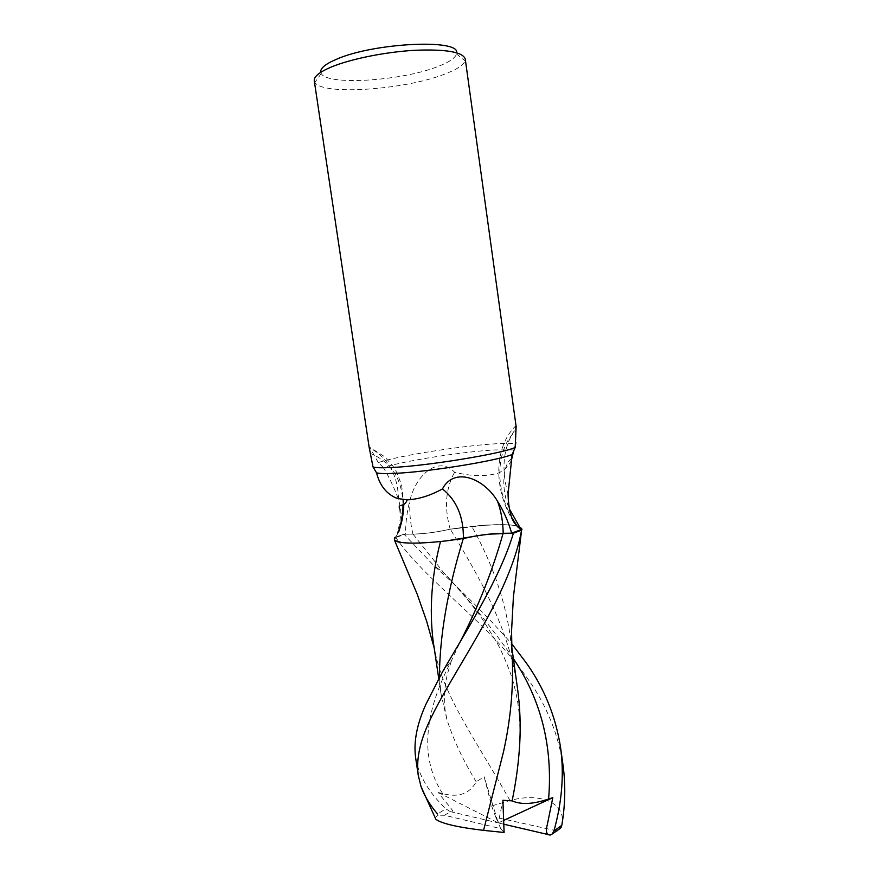 <?xml version="1.0" encoding="UTF-8"?>
<svg xmlns="http://www.w3.org/2000/svg" width="879" height="879" viewBox="0 0 879 879"><rect width="100%" height="100%" fill="white"/><g stroke="black" fill="none" stroke-linecap="round" stroke-linejoin="round"><path stroke-width="0.66" stroke-dasharray="4.39 3.3" d="M563.043 765.389C558.33 734.328 546.815 705.837 528.51 679.906C490.317 624.013 426.842 582.546 395.418 537.058L394.045 539.783L395.396 537.08L404.087 534.212L412.998 534.113C424.755 533.784 437.182 532.136 450.279 529.147L465.156 527.103L450.18 529.202C437.061 532.18 424.645 533.828 412.921 534.146L405.527 534.212L395.451 537.64L398.989 531.18C402.252 524.137 402.088 513.468 398.484 499.184C394.001 487.34 388.957 476.781 383.343 467.54C404.076 460.871 462.519 451.674 494.767 449.927L513.874 449.905L513.765 450.751M511.303 460.233C508.831 466.255 504.403 470.551 498.03 473.122C485.911 476.737 471.441 476.44 454.597 472.232C438.885 455.476 416.25 474.144 410.021 500.107C407.131 510.567 405.637 521.928 405.527 534.212M383.343 467.54L378.3 462.585C397.55 455.926 460.871 445.84 495.404 443.796C505.04 443.192 511.82 443.17 515.742 443.719M515.588 444.236L513.874 449.905M320.747 72.353L321.231 73.539C327.153 85.801 401.34 80.956 437.401 66.705C448.784 62.387 455.157 58.168 456.52 54.048L456.64 52.762M314.264 80.769L314.891 82.395C321.912 95.525 403.593 89.955 443.631 74.506C456.289 69.815 463.453 65.233 465.101 60.75L465.244 59.014M471.792 526.488C488.35 524.741 501.557 524.258 511.413 525.049C500.162 524.071 484.747 524.763 465.156 527.103L450.301 529.18C437.226 532.169 424.799 533.817 413.009 534.124L404.087 534.212L413.009 534.124C424.766 533.817 437.193 532.169 450.301 529.18L485.724 525.29C508.985 523.84 521.082 525.126 522.005 529.136M489.878 534.135L485.505 534.619M480.099 535.355L479.549 535.443M440.489 541.53L426.084 542.618C416.152 543.211 408.317 543.222 402.582 542.629C408.306 543.222 416.141 543.211 426.084 542.618L440.522 541.365C423.052 543.134 409.977 543.508 401.307 542.464M516.138 426.601L515.49 426.106L515.797 442.456M403.011 504.854C402.329 479.099 391.397 461.947 370.213 453.388M398.484 499.184C397.912 475.363 388.463 458.333 370.136 448.081L369.191 447.576M378.3 462.585L370.136 448.081M518.786 526.51L511.413 525.049L518.621 526.268M511.985 517.962C494.185 487.109 496.371 448.817 515.555 431.106M508.073 494.339C500.656 467.507 503.392 445.389 516.292 428.007M450.18 529.202C444.126 507.524 445.598 488.526 454.597 472.232M517.621 689.301C509.93 629.814 479.835 577.877 450.301 529.18L450.279 529.147M447.499 540.739L440.522 541.365M521.632 530.048C522.961 525.345 510.996 523.763 485.724 525.29L471.803 526.521C491.724 561.879 504.502 598.138 510.128 635.297L511.963 652.614M395.418 537.058L404.054 534.212L433.984 565.757C460.398 589.216 486.274 615.168 511.611 643.604M435.072 817.602L438.138 815.207L437.522 813.965L445.851 808.823L450.191 811.592C458.552 815.042 445.488 802.791 438.39 792.55L442.642 793.594C458.42 797.791 469.606 793.858 476.209 781.783L484.153 776.75L491.614 805.922L509.974 800.538C538.871 792.418 564.955 801.978 562.208 822.854M509.974 800.538C476.89 741.546 443.434 696.113 435.182 652.075L433.061 640.505M476.209 781.783C463.508 761.148 453.74 740.426 446.917 719.626L441.06 694.058L439.401 677.456M415.646 757.808C418.701 775.421 428.776 792.418 445.851 808.823M503.656 820.415L498.261 822.92L484.153 776.75M503.799 824.216L498.261 822.92L495.855 817.338L556.989 830.908M491.614 805.922L495.855 817.338M450.191 811.592L498.261 822.92L502.909 800.286M438.39 792.55L498.261 822.92L500.733 828.633L444.389 815.251L438.138 815.207M500.733 828.633L504.096 832.479M412.921 534.146C410.185 522.533 409.218 511.182 410.021 500.107M413.009 534.124L443.686 572.614L433.995 565.757M395.396 537.08L404.087 534.212M513.369 658.602C491.724 627.507 468.496 598.852 443.686 572.625C461.277 591.567 474.188 607.103 482.428 619.223L497.228 643.098C503.008 653.767 510.018 670.809 512.886 680.84C517.061 696.487 519.764 708.661 520.093 734.174M442.642 793.594C420.173 759.126 423.096 714.825 451.421 660.678L460.596 641.011M555.814 831.105L549.727 835.006M444.389 815.251L450.652 811.735M456.52 54.048L465.101 60.75M403.791 504.458L401.648 485.318L397.077 473.001L393.122 466.32L384.628 456.684L369.751 447.323M399.714 508.842L400.22 515.193C400.736 517.621 399.67 524.126 397.022 534.707M513.786 522.005C492.91 489.295 494.13 447.026 515.49 426.106M511.534 458.563C503.37 463.947 500.184 487.658 509.424 508.941M321.231 73.539L314.891 82.395M510.128 635.297L511.699 646.515M435.182 652.075L434.149 647.801M441.06 694.058L438.753 678.632M442.17 672.479L451.432 660.678L447.752 672.885C446.741 675.226 443.95 694.091 444.433 693.476L444.961 709.067L446.917 719.626"/><path stroke-width="1.32" d="M513.765 450.751L511.303 460.233M515.797 442.456L515.588 444.236M456.64 52.762C459.783 38.665 373.333 42.785 336.371 59.311C325.252 64.079 320.044 68.419 320.747 72.353M512.094 454.553L515.182 447.466L516.138 426.601L465.244 59.014C462.87 52.004 446.169 49.081 415.152 50.268C385.793 51.883 350.919 58.893 331.493 66.936C319.506 72.001 313.759 76.616 314.264 80.769L369.191 447.576L373.026 466.958L376.531 472.814C379.882 485.79 386.793 494.339 397.264 498.459L407.197 499.843C418.338 499.338 430.095 495.69 442.456 488.933C454.146 466.419 484.153 478.22 497.569 501.327C503.436 510.545 508.139 521.17 511.688 533.19L521.093 529.587L517.588 526.796L513.786 522.005C510.281 515.632 508.37 506.414 508.073 494.339L512.094 454.553C495.8 461.101 425.777 472.309 393.55 473.407C384.815 473.77 379.146 473.572 376.531 472.814M437.522 813.965C429.919 805.065 424.436 795.956 421.063 786.65L418.294 775.465C416.108 760.225 419.602 742.634 428.776 722.681C452.311 671.029 509.545 597.423 521.555 530.169L522.005 529.147L521.566 530.158L513.38 533.19L489.878 534.135M485.505 534.619L480.099 535.355M479.451 535.454L447.499 540.739C426.601 543.167 411.207 543.738 401.307 542.464C395.143 541.519 393.188 539.904 395.451 537.64M515.182 447.466C501.722 453.795 425.59 466.178 390.924 467.54C381.409 467.98 375.443 467.793 373.026 466.958M398.176 532.597C401.384 523.28 403 514.028 403.011 504.854M442.456 488.933C456.684 500.338 463.672 516.863 463.387 538.508C476.956 535.344 490.218 533.586 503.184 533.267L511.688 533.19M463.387 538.508L447.499 540.739M395.396 537.08L394.396 538.069L394.605 540.486C395.792 541.475 398.451 542.189 402.582 542.629C398.462 542.189 395.803 541.475 394.605 540.486L401.307 542.464M518.621 526.268L522.005 529.147M509.424 508.941L521.093 529.587M511.963 652.614L511.567 630.847L513.413 596.819L521.632 530.048L513.413 533.19L503.096 533.3C490.119 533.63 476.847 535.388 463.299 538.574M517.588 526.796L511.985 517.962M439.401 677.456C439.621 636.154 447.587 589.875 463.288 538.607C476.803 535.432 490.075 533.674 503.096 533.311L513.413 533.19C499.338 580.041 466.024 630.924 442.17 672.479L426.018 704.079C416.888 724.153 413.438 742.063 415.646 757.808L418.294 775.465M511.611 643.604L526.092 662.667C544.2 688.015 555.704 716.319 560.582 747.579C564.219 774.113 562 801.912 553.924 830.974L552.232 833.995L550.243 835.05C546.408 834.929 545.452 831.336 547.397 824.282L552.814 797.649L548.606 799.022C533.256 804.241 521.093 804.856 512.105 800.857L502.909 800.286L504.096 832.479L483.56 830.369C457.421 827.249 441.5 823.546 435.83 819.261L435.072 817.602M562.208 822.854L561.802 825.315C565.285 804.746 565.691 784.771 563.043 765.389L560.582 747.579M512.325 658.382C513.468 688.817 510.534 719.967 503.502 751.82L483.56 830.369M512.105 800.857C516.006 782.211 518.533 763.39 519.698 744.414C520.753 725.746 520.06 707.375 517.621 689.301L511.699 646.515M438.753 678.632L433.061 640.505C429.227 608.543 431.699 575.558 440.489 541.53M556.989 830.908L561.571 826.842M550.243 835.05L503.799 824.216M552.814 797.649L503.656 820.415M503.184 533.267C503.008 521.818 501.14 511.171 497.569 501.327M460.596 641.011C478.506 606.202 492.679 570.306 503.096 533.311L503.096 533.3M561.802 825.315L553.924 830.974M548.606 799.022C552.913 746.689 541.167 699.882 513.369 658.602M521.566 530.158L513.38 533.19M398.989 531.18L401.472 522.533C401.758 521.719 403.659 512.798 403.791 504.458M407.197 499.843C404.406 508.161 397.253 503.008 399.714 508.842M512.094 458.124L511.534 458.563M519.698 744.414L520.093 734.174M421.063 786.65L435.83 819.261M434.149 647.801L426.7 621.343L417.118 593.973L394.605 540.486M552.232 833.995L560.362 828.282"/></g></svg>
